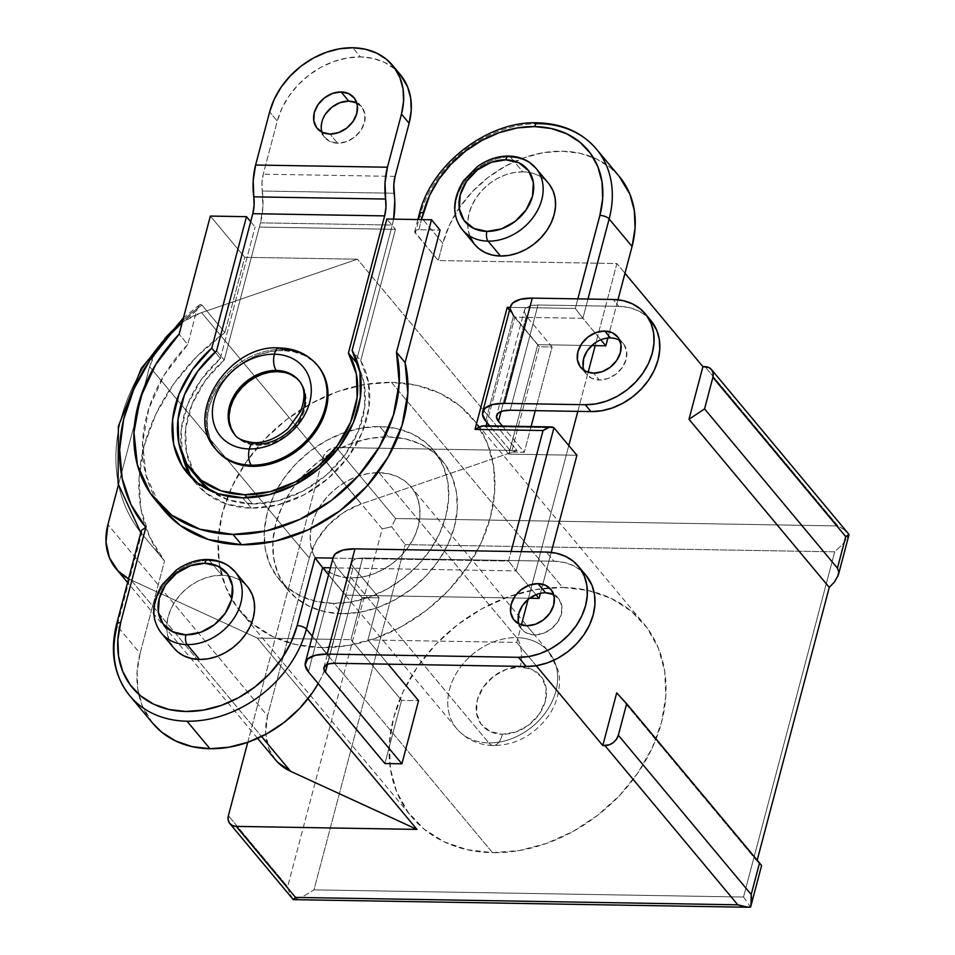 <?xml version="1.0" encoding="UTF-8"?>
<svg xmlns="http://www.w3.org/2000/svg" width="955" height="955" viewBox="0 0 955 955"><rect width="100%" height="100%" fill="white"/><g stroke="black" fill="none" stroke-linecap="round" stroke-linejoin="round"><path stroke-width="0.72" stroke-dasharray="4.78 3.58" d="M378.968 472.677A59.914 46.891 140.2 0 1 411.08 486.907A59.914 46.891 140.2 0 1 409.659 545.066A59.914 46.891 140.2 0 1 351.165 577.918L488.805 742.895A59.914 46.891 -39.8 0 0 547.299 710.043A59.914 46.891 -39.8 0 0 548.719 651.883A59.914 46.891 -39.8 0 0 516.607 637.642A59.914 46.891 140.2 0 1 552.42 657.207A59.914 46.891 140.2 0 1 544.983 713.361A59.914 46.891 140.2 0 1 488.805 742.895A21.571 9.944 91 0 0 493.58 745.521A21.571 9.944 91 0 0 502.414 734.264A38.343 30.011 -39.8 0 0 545.329 701.149A38.343 30.011 -39.8 0 0 520.212 666.9L532.556 669.682L541.664 677.167L546.153 688.221L545.329 701.149L539.336 713.994L529.082 724.797L516.106 731.912L502.414 734.264L490.07 731.482L480.962 723.997L476.473 712.943L477.285 700.015L483.29 687.17L493.544 676.367L506.508 669.24L520.212 666.9A21.571 9.944 91 0 0 516.607 637.642A21.571 9.944 -89 0 1 520.212 666.9A38.343 30.011 -39.8 0 0 477.285 700.015A38.343 30.011 -39.8 0 0 502.414 734.264A21.571 9.944 -89 0 1 493.58 745.521A21.571 9.944 -89 0 1 488.805 742.895A59.914 46.891 140.2 0 1 453.004 723.329A59.914 46.891 140.2 0 1 460.441 667.175A59.914 46.891 140.2 0 1 516.607 637.642L378.968 472.677L368.332 473.513L357.564 476.342L347.095 481.045L337.306 487.456L328.592 495.323L321.274 504.336L315.639 514.16L311.903 524.402L310.22 534.693L310.638 544.613L313.144 553.793L317.645 561.874L323.972 568.559L331.874 573.573L341.054 576.736L351.165 577.918L361.802 577.083L372.569 574.253L383.039 569.55L392.827 563.14L401.542 555.273L408.859 546.26L414.494 536.435L418.23 526.181L419.913 515.903L419.496 505.983L416.989 496.803L412.488 488.709L406.162 482.036L398.259 477.023L389.079 473.859L378.968 472.677L516.607 637.642A59.914 46.891 -39.8 0 0 458.114 670.494A59.914 46.891 -39.8 0 0 456.705 728.653A59.914 46.891 -39.8 0 0 488.805 742.895L351.165 577.918A59.914 46.891 140.2 0 1 319.054 563.677A59.914 46.891 140.2 0 1 310.996 528.473A59.914 46.891 140.2 0 1 377.882 472.665A59.914 46.891 140.2 0 1 378.968 472.677L377.882 472.665M379.827 426.575L388.422 436.889A100.669 78.776 -39.8 0 0 272.879 541.664A100.669 78.776 -39.8 0 0 287.777 589.784A100.669 78.776 -39.8 0 0 341.711 613.707L333.104 603.393A100.669 78.776 140.2 0 1 279.17 579.47A100.669 78.776 140.2 0 1 264.487 543.18A100.669 78.776 140.2 0 1 379.827 426.575L361.945 427.983L343.872 432.734L326.264 440.649L309.826 451.417L295.179 464.631L282.895 479.768L273.428 496.278L267.149 513.492L264.32 530.765L265.013 547.442L269.226 562.865L276.795 576.438L287.419 587.659L300.706 596.087L316.129 601.399L333.104 603.393L350.974 601.984L369.06 597.233L386.656 589.319L403.094 578.551L417.741 565.348L430.037 550.199L439.503 533.702L445.77 516.476L448.611 499.202L447.919 482.538L443.693 467.114L436.137 453.53L425.5 442.308L412.226 433.88L396.803 428.568L379.827 426.575A100.669 78.776 140.2 0 1 400.682 429.547A100.669 78.776 140.2 0 1 433.761 450.497A100.669 78.776 140.2 0 1 431.374 548.206A100.669 78.776 140.2 0 1 333.104 603.393L341.711 613.707L324.736 611.713L309.313 606.401L296.026 597.973L285.402 586.752L277.833 573.167L273.619 557.744L272.915 541.079L275.756 523.806L282.035 506.58L291.49 490.082L303.786 474.933L318.433 461.731L334.871 450.963L352.467 443.048L370.552 438.297L388.422 436.889L405.398 438.882L420.821 444.194L434.107 452.622L444.732 463.844L452.3 477.416L456.514 492.84L457.218 509.516L454.377 526.79L448.098 544.004L438.643 560.513L426.348 575.65L411.701 588.865L395.263 599.633L377.667 607.547L359.581 612.298L341.711 613.707A100.669 78.776 -39.8 0 0 439.98 558.52A100.669 78.776 -39.8 0 0 442.356 460.811A100.669 78.776 -39.8 0 0 397.686 437.533A100.669 78.776 -39.8 0 0 388.422 436.889L379.827 426.575M301.41 384.149A41.948 32.828 140.2 0 1 296.205 423.459A41.948 32.828 140.2 0 1 256.883 444.135L257.838 445.281L256.883 444.135A41.948 32.828 140.2 0 1 231.814 430.442M216.009 449.519A65.907 51.582 140.2 0 1 217.561 385.545A65.907 51.582 140.2 0 1 281.904 349.411A65.907 51.582 -39.8 0 0 220.116 381.893A65.907 51.582 -39.8 0 0 211.938 443.657M234.87 434.704A41.948 32.828 -39.8 0 0 235.36 435.313A41.948 32.828 -39.8 0 0 257.838 445.281A41.948 32.828 -39.8 0 0 298.784 422.277A41.948 32.828 -39.8 0 0 299.775 381.57A41.948 32.828 -39.8 0 0 299.261 380.973M216.845 450.533L210.446 439.789L207.689 429.69L207.235 418.779L209.097 407.463L213.204 396.194L219.399 385.39L227.445 375.47L237.031 366.815L247.799 359.772L259.318 354.592L271.16 351.476L282.859 350.557L281.904 349.411L282.859 350.557A65.907 51.582 -39.8 0 0 218.779 386.298A65.907 51.582 -39.8 0 0 216.487 450.092M325.691 113.788L321.942 121.81L321.429 129.892L324.234 136.804L329.929 141.483L337.64 143.214L330 134.058L337.64 143.214A23.971 18.754 -39.8 0 0 361.038 130.083A23.971 18.754 -39.8 0 0 361.611 106.817A23.971 18.754 -39.8 0 0 356.836 103.033M400.252 74.574A74.299 58.148 -39.8 0 0 360.441 56.918L352.801 47.75L360.441 56.918L372.975 58.386L384.364 62.302L394.164 68.521L400.121 74.395M593.795 343.824L601.901 339.383L610.46 337.915L618.172 339.658L623.866 344.337L626.671 351.237L626.17 359.319L622.421 367.353L615.999 374.097L607.905 378.55L599.334 380.018L593.604 373.142L599.334 380.018A23.971 18.754 -39.8 0 0 622.732 366.875A23.971 18.754 -39.8 0 0 623.305 343.609A23.971 18.754 -39.8 0 0 619.902 340.613M553.351 594.535L559.045 599.215L561.85 606.127L561.337 614.208L557.589 622.23L551.178 628.987L543.073 633.428L534.514 634.896L526.862 625.728L534.514 634.896A23.971 18.754 -39.8 0 0 557.911 621.753A23.971 18.754 -39.8 0 0 558.484 598.499A23.971 18.754 -39.8 0 0 553.697 594.714M358.961 367.639L363.998 383.122L364.75 406.806L358.256 431.362L345.03 454.807L326.156 475.232L303.153 491.001L277.893 500.826L252.418 503.906L247.297 497.77L252.418 503.906A98.269 76.901 -39.8 0 0 342.714 457.863A98.269 76.901 -39.8 0 0 358.961 367.651M190.737 476.187L205.958 493.15L226.693 504.085L251.296 508.12L242.701 497.806L251.296 508.12L277.821 504.932L304.132 494.786L328.126 478.491L347.918 457.338L361.897 433.009L368.976 407.451L368.57 382.704L360.715 360.751L395.442 229.331L391.192 229.26L356.621 360.083L391.192 229.26L395.442 229.331L386.835 219.017L395.442 229.331L360.715 360.751L352.12 350.437L360.715 360.751A103.056 80.662 -39.8 0 1 347.918 457.338A103.056 80.662 -39.8 0 1 251.296 508.12A103.056 80.662 -39.8 0 1 196.085 483.636A103.056 80.662 -39.8 0 1 192.05 478.24M220.378 358.4A103.056 80.662 -39.8 0 0 182.369 455.081L181.199 429.989L187.622 404.419L201.039 379.911L220.378 358.4L255.104 226.992L220.378 358.4L215.138 352.12L220.378 358.4M161.455 633.201A47.941 37.52 140.2 0 1 162.589 586.668A47.941 37.52 140.2 0 1 209.384 560.382A47.941 37.52 -39.8 0 0 164.451 584.006A47.941 37.52 -39.8 0 0 158.494 628.939M462.399 229.761A47.941 37.52 140.2 0 1 463.545 183.229A47.941 37.52 140.2 0 1 510.34 156.942A47.941 37.52 -39.8 0 0 465.395 180.567A47.941 37.52 -39.8 0 0 459.451 225.499M596.541 149.207A106.662 83.467 -39.8 0 0 539.253 123.708A7.186 3.319 91 0 0 537.665 122.837M470.099 236.733L468.093 229.391L467.759 221.453L469.108 213.228L472.092 205.027L476.605 197.172L482.454 189.961L489.426 183.67L497.257 178.537L505.637 174.777L514.256 172.509L522.755 171.84L510.34 156.942L522.755 171.84A47.941 37.52 -39.8 0 0 475.96 198.127A47.941 37.52 -39.8 0 0 474.826 244.647M173.798 647.991L169.142 640.172L167.137 632.831L166.803 624.892L168.164 616.667L171.148 608.466L175.648 600.611L181.51 593.401L188.481 587.11L196.312 581.977L204.692 578.217L213.299 575.949L221.811 575.28L209.384 560.382L221.811 575.28A47.941 37.52 -39.8 0 0 175.016 601.566A47.941 37.52 -39.8 0 0 173.882 648.087M585.964 575.328L581.165 570.589L573.263 565.575L564.083 562.411L553.984 561.23L546.332 552.062L553.984 561.23L362.602 558.03L356.681 558.615L352.813 560.513L351.607 563.426L353.243 566.912L379.051 597.842L362.041 597.555L350.915 639.659L401.577 700.373L384.889 763.523L401.577 700.373L418.588 700.66L401.577 700.373L350.915 639.659L333.904 639.373L345.579 595.168L529.595 598.248L528.449 598.224L566.267 455.081L576.904 455.26L566.267 455.081L568.786 445.543L566.267 455.081L508.86 454.126L537.772 344.671L591.73 345.567L537.772 344.671L508.86 454.126L566.267 455.081L528.151 599.37L528.449 598.224L345.579 595.168L329.344 656.634L322.695 674.875L318.182 683.577A106.662 83.467 -39.8 0 0 329.344 656.634L312.333 636.257L329.344 656.634L333.904 639.373L350.915 639.659L362.041 597.555L336.232 566.625L332.961 559.654L333.104 557.648M391.502 382.37A150.997 118.169 140.2 0 1 407.904 383.683A150.997 118.169 140.2 0 1 472.403 418.254A150.997 118.169 140.2 0 1 468.833 564.811A150.997 118.169 140.2 0 1 321.429 647.597L492.529 852.672A150.997 118.169 -39.8 0 0 639.934 769.885A150.997 118.169 -39.8 0 0 643.503 623.317A150.997 118.169 -39.8 0 0 562.602 587.444L391.502 382.37L416.965 385.354L440.1 393.329L460.024 405.971L475.96 422.802L487.313 443.168L493.639 466.303L494.69 491.312L490.428 517.228L481.022 543.049L466.816 567.807L448.384 590.524L426.419 610.341L401.757 626.492L375.363 638.358L348.241 645.485L321.429 647.597L295.966 644.613L272.832 636.639L252.908 623.997L236.959 607.177L225.607 586.8L219.292 563.665L218.241 538.656L222.503 512.74L231.91 486.919L246.104 462.172L264.547 439.443L286.512 419.627L311.175 403.476L337.569 391.61L364.691 384.483L391.502 382.37L562.602 587.444L588.065 590.429L611.2 598.391L631.124 611.033L647.06 627.865L658.413 648.242L664.74 671.377L665.79 696.386L661.529 722.29L652.11 748.123L637.916 772.87L619.485 795.587L597.508 815.415L572.857 831.566L546.451 843.432L519.329 850.559L492.529 852.672L467.067 849.675L443.92 841.713L424.008 829.071L408.06 812.239L396.707 791.862L390.392 768.739L389.342 743.73L393.603 717.814L403.01 691.981L417.204 667.235L435.635 644.518L457.612 624.701L482.263 608.55L508.669 596.684L535.791 589.557L562.602 587.444A150.997 118.169 -39.8 0 0 415.198 670.231A150.997 118.169 -39.8 0 0 411.617 816.788A150.997 118.169 -39.8 0 0 492.529 852.672L321.429 647.597A150.997 118.169 140.2 0 1 251.643 622.947A150.997 118.169 140.2 0 1 240.517 611.725A150.997 118.169 140.2 0 1 218.074 542.07A150.997 118.169 140.2 0 1 243.835 465.551A150.997 118.169 140.2 0 1 328.007 395.322A150.997 118.169 140.2 0 1 391.502 382.37M318.182 366.219A65.907 51.582 -39.8 0 0 282.859 350.557L293.973 351.858L304.072 355.332L312.774 360.859L319.734 368.2M393.591 219.137L391.192 229.26L392.302 225.058L260.464 222.849L262.876 207.247L261.98 182.453L263.246 174.192L277.284 121.07L269.644 111.902L277.284 121.07L281.916 108.357L288.899 96.18L297.972 84.995L308.787 75.254L320.916 67.304L333.904 61.466L347.25 57.957L360.441 56.918A74.299 58.148 -39.8 0 0 277.284 121.07L263.246 174.192A21.571 9.944 91 0 0 262.291 191.036L394.129 193.244L262.291 191.036A40.743 18.79 91 0 1 260.464 222.849L259.354 227.063L391.192 229.26L259.354 227.063L260.464 222.849L392.302 225.058A40.743 18.79 -89 0 0 393.591 219.137M650.797 320.438L645.998 315.699L638.095 310.685L628.903 307.522L618.804 306.34L613.074 299.464L618.804 306.34L537.999 304.991L530.586 305.731L525.763 308.095L524.259 311.736L526.301 316.093L552.109 347.023L539.348 346.808L513.539 315.878L485.725 421.119L513.539 315.878L539.348 346.808L552.109 347.023L535.289 410.662L552.109 347.023L526.301 316.093L501.089 411.498L526.301 316.093A23.971 10.028 -165.2 0 1 524.39 310.327L496.576 415.568M510.28 308.907L510.412 306.913M502.426 426.061L524.295 452.276L511.534 452.061L489.664 425.846L511.534 452.061L539.348 346.808L511.534 452.061L524.295 452.276L502.426 426.061M252.418 503.906L228.782 500.002L211.067 491.049A98.269 76.901 -39.8 0 0 252.418 503.906M199.285 479.983L194.402 473.035L186.44 452.157L185.676 428.473L192.158 403.917L205.361 380.46L224.222 360.023L259.354 227.063L224.222 360.023A98.269 76.901 -39.8 0 0 199.762 480.556M333.176 557.398A38.343 16.032 -165.2 0 0 336.232 566.625L362.041 597.555L379.051 597.842L367.926 639.934L516.774 642.428L521.406 624.88L516.774 642.428L367.926 639.934L388.136 664.167L367.926 639.934L379.051 597.842L353.243 566.912L327.505 664.286L353.243 566.912A19.172 8.022 -165.2 0 1 351.715 562.292L323.9 667.545M333.904 639.373L257.349 638.083L307.964 698.762L257.349 638.083L246.438 633.07L257.349 638.083L333.904 639.373M536.221 665.731L516.774 642.428L536.221 665.731M577.823 411.366L588.149 372.283L577.823 411.366M531.099 426.539L524.295 452.276L531.099 426.539M619.138 176.305L610.591 167.865L596.517 158.936L580.174 153.313L562.197 151.2L543.264 152.693L524.104 157.73L505.458 166.11L488.041 177.523L472.522 191.513L459.498 207.569L449.471 225.046L442.822 243.286L419.878 215.794L415.318 233.056A7.186 3.008 14.8 0 1 414.745 231.325A7.186 3.008 14.8 0 1 418.827 229.725L421.501 219.602L418.827 229.725L440.1 230.083L418.827 229.725L416.607 229.94L414.709 231.743L438.261 260.548L616.882 263.532L624.988 273.261L616.882 263.532L595.192 345.626L616.882 263.532L438.261 260.548L415.318 233.056L419.878 215.794A106.662 83.467 140.2 0 1 536.089 123.708M163.556 509.743L158.876 503.488L146.008 475.28L142.558 442.857L148.777 408.597L164.212 374.993L187.741 344.504L196.766 310.351L182.19 322.623A169.656 132.781 140.2 0 1 196.766 310.351L187.741 344.504L179.134 334.19L187.741 344.504A144.766 113.299 -39.8 0 0 164.057 510.352M332.985 558.114L508.561 561.051L511.092 551.477L508.561 561.051L332.985 558.114M510.292 307.367L575.304 308.453L577.835 298.879L575.304 308.453L510.292 307.367M247.488 586.668A47.941 37.52 -39.8 0 0 221.811 575.28L229.892 576.223L237.234 578.754L243.561 582.765L248.622 588.113M548.445 183.229A47.941 37.52 -39.8 0 0 522.755 171.84L530.849 172.783L538.19 175.314L544.517 179.325L549.579 184.673M474.754 244.552L473.704 243.203M152.633 723.162L142.283 705.769L137.818 689.426L137.078 671.771L140.087 653.471L156.417 591.67L130.931 579.96L261.539 736.496L130.931 579.96A67.113 52.525 140.2 0 1 128.591 578.79L156.417 591.67L164.523 560.979L149.469 536.615L140.851 508.49L139.048 477.822L144.121 445.913L155.88 414.112L173.798 383.779L197.136 356.191L224.879 332.543L232.996 301.84L201.577 312.607L183.993 321.178L168.629 333.832L156.835 349.47L149.637 366.72L118.384 485.045L149.637 366.72A67.113 52.525 140.2 0 1 201.577 312.607L361.205 503.93A67.113 52.525 -39.8 0 0 309.265 558.042L149.637 366.72L309.265 558.042L316.463 540.793L328.257 525.155L343.621 512.501L361.205 503.93L517.085 450.521L357.457 259.199L244.755 257.313L210.351 216.069L244.755 257.313L232.996 301.84L201.577 312.607L361.205 503.93L517.085 450.521L357.457 259.199L232.996 301.84L357.457 259.199L244.755 257.313L224.879 332.543L201.947 305.039L200.431 304.406L198.938 305.481L196.766 310.351L198.938 305.481L200.431 304.406L201.947 305.039L224.879 332.543A176.854 138.403 -39.8 0 0 145.781 527.375A176.854 138.403 -39.8 0 0 164.523 560.979L141.591 533.487A176.854 138.403 140.2 0 1 201.947 305.039A176.854 138.403 -39.8 0 0 141.591 533.487L164.523 560.979L156.417 591.67L246.438 633.07L156.417 591.67L140.087 653.471L117.155 625.967L141.591 533.487L117.155 625.967L140.087 653.471A106.662 83.467 -39.8 0 0 152.824 723.377M843.898 529.452L837.893 525.93L705.029 366.684L837.893 525.93L395.609 518.529L336.339 447.501L517.085 450.521L336.339 447.501L395.609 518.529L391.681 526.778L382.191 528.879L322.933 457.851A11.985 9.383 140.2 0 1 336.339 447.501L332.065 448.229L328.007 450.462L324.796 453.828L322.933 457.851L382.191 528.879L287.646 886.717L228.388 815.689L287.646 886.717L289.628 893.343L293.209 899.503L303.236 896.435L313.968 889.857L743.503 897.032L834.718 551.823L843.731 543.18L849.007 534.418L843.898 529.452L849.007 534.418L848.279 535.421L848.792 534.991L843.731 543.18L834.718 551.823L405.183 544.637L313.968 889.857L743.503 897.032L834.718 551.823L405.183 544.637L313.968 889.857L303.236 896.435L293.209 899.503L289.628 893.343L287.646 886.717L382.191 528.879L391.681 526.778L405.183 544.637L391.681 526.778L395.609 518.529L837.893 525.93L843.898 529.452M250.699 221.715L255.104 226.992L250.699 221.715M756.969 861.028L616.703 692.912L756.969 861.028L759.929 864.132L756.969 861.028L757.196 860.18L756.969 861.028M761.278 865.158L759.929 864.132L761.422 865.564M834.467 582.013L837.762 576.641M746.261 900.828L743.503 897.032L746.261 900.828M750.535 907.143L748.422 903.884L750.535 907.143M247.775 742.298L322.933 457.851L247.775 742.298M294.009 899.312L293.209 899.503L294.009 899.312M275.303 759.595L269.071 749.15L265.609 733.249L267.555 715.916L107.927 524.593L267.555 715.916L309.265 558.042L267.555 715.916A67.113 52.525 -39.8 0 0 275.565 759.905M540.423 593.318L551.238 552.372L540.423 593.318M607.881 338.022L617.981 299.786L607.881 338.022M419.305 214.063A7.186 3.008 -165.2 0 0 419.878 215.794L442.822 243.286L438.261 260.548L442.822 243.286A106.662 83.467 -39.8 0 1 521.74 158.59A106.662 83.467 -39.8 0 1 619.341 176.544M345.579 595.168L328.58 574.791L345.579 595.168M330.43 567.795L516.142 570.911L535.982 594.679L516.142 570.911L521.227 551.644L516.142 570.911L508.561 561.051L516.142 570.911L330.43 567.795M508.86 454.126L485.916 426.634L553.96 427.768L485.916 426.634L508.86 454.126M537.772 344.671L514.841 317.179L486.978 422.623L514.841 317.179L582.884 318.313L600.802 339.801L582.884 318.313L587.97 299.046L582.884 318.313L575.304 308.453L582.884 318.313L514.841 317.179L509.278 310.041L537.772 344.671M485.916 426.634L486.143 425.787L485.916 426.634L484.209 425.787M198.938 305.481L200.431 304.406M141.03 531.899L141.71 530.18L141.591 533.487M117.155 625.967A106.662 83.467 -39.8 0 0 137.532 703.632M549.579 427.16L546.344 428.425M475.005 429.404L478.3 427.291M539.253 123.708A106.662 83.467 -39.8 0 0 419.878 215.794M538.978 172.592A47.941 37.52 -39.8 0 0 510.34 156.942M238.022 576.032A47.941 37.52 -39.8 0 0 209.384 560.382M647.836 317.323A59.914 46.891 -39.8 0 0 618.804 306.34L537.999 304.991L510.197 410.232L537.999 304.991A23.971 10.028 -165.2 0 0 524.39 310.327M584.162 370.445A23.971 18.754 -39.8 0 0 586.501 374.324A23.971 18.754 -39.8 0 0 599.334 380.018L591.623 378.276L585.928 373.596L583.123 366.696M510.483 306.651A38.343 16.032 -165.2 0 0 513.539 315.878M336.232 566.625L308.417 671.866L336.232 566.625M581.893 571.197A59.914 46.891 -39.8 0 0 553.984 561.23L362.602 558.03L334.799 663.271L362.602 558.03A19.172 8.022 -165.2 0 0 351.715 562.292M518.804 623.818A23.971 18.754 -39.8 0 0 521.669 629.202A23.971 18.754 -39.8 0 0 534.514 634.896L526.802 633.165L521.108 628.486L518.302 621.574M537.08 594.261L545.639 592.804M216.57 350.855L224.222 360.023L216.57 350.855M395.084 176.4L263.246 174.192L395.084 176.4M321.931 132.148A23.971 18.754 -39.8 0 0 324.807 137.52A23.971 18.754 -39.8 0 0 337.64 143.214L346.199 141.746L354.305 137.305L360.727 130.549L364.476 122.527L364.977 114.445L362.172 107.533L356.478 102.853M254.233 442.678A11.985 5.527 91 0 1 256.883 444.135A41.948 32.828 140.2 0 1 234.405 434.167M229.176 415.019L229.463 421.967M234.381 434.048L238.798 438.727L244.337 442.237L250.759 444.445L257.838 445.281L265.287 444.696L272.82 442.714L280.149 439.419L287.001 434.931L293.101 429.428L298.223 423.113L302.174 416.237L304.776 409.062L305.97 401.864L305.672 394.916L303.917 388.494L300.765 382.836L296.337 378.156M290.798 374.647L284.375 372.438M321.298 370.922A65.907 51.582 -39.8 0 0 281.904 349.411M319.054 563.677L456.705 728.653C466.267 739.528 478.515 745.151 493.449 745.521C515.664 745.198 534.06 735.266 548.648 715.701C560.585 698.535 560.955 678.146 557.827 669.622L548.719 651.883L411.08 486.907M279.17 579.47L287.777 589.784M361.611 106.817L353.959 97.649M623.305 343.609L617.575 336.733M558.484 598.499L550.832 589.331M187.478 473.322L196.085 483.636M472.403 418.254L643.503 623.317M257.587 738.358L127.588 582.55M240.517 611.725L411.617 816.788M199.667 304.776L183.467 317.824M417.86 219.543L414.745 231.325M156.023 500.718L155.462 500.038M521.669 629.202L514.029 620.034M586.501 374.324L580.759 367.448M324.807 137.52L317.156 128.352M433.761 450.497L442.356 460.811"/><path stroke-width="1.43" d="M231.814 430.442A41.948 32.828 140.2 0 1 237.031 391.132A41.948 32.828 140.2 0 1 276.341 370.456A11.985 5.527 -89 0 1 274.348 354.21A53.922 42.199 -39.8 0 0 213.992 400.766A53.922 42.199 -39.8 0 0 249.327 448.934A11.985 5.527 -89 0 1 254.233 442.678A11.985 5.527 -89 0 1 256.883 444.135A41.948 32.828 140.2 0 0 297.829 421.131A41.948 32.828 140.2 0 0 298.82 380.424L299.775 381.57M211.938 443.657A65.907 51.582 -39.8 0 0 251.32 465.181A11.985 5.527 -89 0 1 249.327 448.934A53.922 42.199 140.2 0 1 213.992 400.766A53.922 42.199 140.2 0 1 274.348 354.21A11.985 5.527 -89 0 1 279.254 347.954A11.985 5.527 -89 0 1 281.904 349.411A65.907 51.582 140.2 0 1 317.227 365.073A65.907 51.582 140.2 0 1 315.663 429.046A65.907 51.582 140.2 0 1 251.32 465.181A65.907 51.582 140.2 0 1 216.009 449.519C182.775 415.162 229.296 343.657 279.326 347.954C294.988 348.36 307.617 354.066 317.227 365.073L318.182 366.219A65.907 51.582 -39.8 0 1 316.618 430.192A65.907 51.582 -39.8 0 1 252.275 466.327L251.32 465.181L252.275 466.327L241.161 465.025L231.062 461.552L222.36 456.024L216.845 450.533M279.254 347.954A11.985 5.527 91 0 0 274.348 354.21A11.985 5.527 91 0 0 276.341 370.456A41.948 32.828 140.2 0 1 298.82 380.424C304.979 387.193 305.636 397.411 300.765 411.068L288.004 428.723C276.735 438.273 265.502 442.929 254.305 442.678C243.561 441.437 236.924 438.608 234.405 434.167A41.948 32.828 140.2 0 1 235.396 393.448A41.948 32.828 140.2 0 1 276.341 370.456L277.308 371.602L276.341 370.456A41.948 32.828 140.2 0 1 301.41 384.149M299.261 380.973A41.948 32.828 -39.8 0 0 277.308 371.602A41.948 32.828 -39.8 0 0 236.625 394.188A41.948 32.828 -39.8 0 0 234.87 434.704M216.487 450.092A65.907 51.582 -39.8 0 0 216.964 450.665A65.907 51.582 -39.8 0 0 252.275 466.327L263.974 465.407L275.816 462.292L287.336 457.111L298.103 450.068L307.689 441.413L315.747 431.493L321.942 420.689L326.049 409.42L327.911 398.104L327.446 387.193L324.688 377.094L319.734 368.2M356.836 103.033A23.971 18.754 -39.8 0 0 348.766 101.123L341.126 91.955A23.971 18.754 140.2 0 1 353.959 97.649A23.971 18.754 140.2 0 1 353.398 120.915A23.971 18.754 140.2 0 1 330 134.058L322.289 132.315L316.594 127.636L313.789 120.736L314.291 112.642L318.039 104.62L324.461 97.864L332.555 93.423L341.126 91.955L348.838 93.697L354.532 98.365L357.337 105.277L356.824 113.359L353.075 121.392L346.665 128.137L338.559 132.59L330 134.058A23.971 18.754 140.2 0 1 317.156 128.352A23.971 18.754 140.2 0 1 317.729 105.098A23.971 18.754 140.2 0 1 341.126 91.955L348.766 101.123L340.207 102.591L332.101 107.032L325.691 113.788M358.961 367.651A98.269 76.901 -39.8 0 0 356.06 362.232L348.408 353.064L384.65 215.89L385.927 207.629L385.032 182.823L387.444 167.232L401.482 114.111L409.122 123.267A74.299 58.148 -39.8 0 0 400.252 74.574L392.612 65.406A74.299 58.148 140.2 0 1 401.482 114.111L409.122 123.267L395.084 176.4L393.818 184.649L394.797 201.254L393.591 219.137A40.743 18.79 -89 0 0 394.129 193.244A21.571 9.944 -89 0 1 395.084 176.4L409.122 123.267L411.223 110.517L410.71 98.21L407.594 86.833L400.121 74.395M358.961 367.639L356.06 362.232L356.621 360.083L356.06 362.232L348.408 353.064A98.269 76.901 140.2 0 1 337.39 445.639A98.269 76.901 140.2 0 1 244.767 494.738L270.253 491.658L295.513 481.833L318.516 466.076L337.39 445.639L350.604 422.194L357.11 397.638L356.358 373.954L348.408 353.064L384.65 215.89L252.812 213.681A21.571 9.944 91 0 0 253.779 196.837A40.743 18.79 91 0 1 255.606 165.024L253.194 180.626L253.779 196.837L385.617 199.046A40.743 18.79 -89 0 1 387.444 167.232L255.606 165.024L269.644 111.902A74.299 58.148 140.2 0 1 352.801 47.75L339.61 48.789L326.264 52.298L313.276 58.136L301.135 66.086L290.332 75.839L281.259 87.012L274.276 99.189L269.644 111.902L255.606 165.024L387.444 167.232L401.482 114.111L403.571 101.349L403.058 89.054L399.942 77.665L394.367 67.638L386.512 59.365L376.712 53.134L365.323 49.218L352.801 47.75A74.299 58.148 140.2 0 1 392.612 65.406M619.902 340.613A23.971 18.754 -39.8 0 0 610.46 337.915L604.73 331.039A23.971 18.754 140.2 0 1 617.575 336.733A23.971 18.754 140.2 0 1 617.002 359.999A23.971 18.754 140.2 0 1 593.604 373.142L602.163 371.674L610.269 367.221L616.679 360.477L620.428 352.443L620.941 344.361L618.136 337.461L612.442 332.782L604.73 331.039L596.171 332.507L588.065 336.96L581.655 343.705L577.906 351.738L577.393 359.82L580.198 366.72L585.893 371.4L593.604 373.142A23.971 18.754 140.2 0 1 580.759 367.448A23.971 18.754 140.2 0 1 581.332 344.182A23.971 18.754 140.2 0 1 604.73 331.039L610.46 337.915A23.971 18.754 -39.8 0 0 588.734 348.766A23.971 18.754 -39.8 0 0 584.162 370.445M553.697 594.714A23.971 18.754 -39.8 0 0 545.639 592.804L537.987 583.636A23.971 18.754 140.2 0 1 550.832 589.331A23.971 18.754 140.2 0 1 550.259 612.597A23.971 18.754 140.2 0 1 526.862 625.728L535.433 624.272L543.526 619.819L549.949 613.062L553.697 605.04L554.198 596.959L551.393 590.047L545.699 585.367L537.987 583.636L529.428 585.105L521.323 589.545L514.912 596.302L511.164 604.324L510.65 612.406L513.456 619.317L519.15 623.997L526.862 625.728A23.971 18.754 140.2 0 1 514.029 620.034A23.971 18.754 140.2 0 1 514.59 596.78A23.971 18.754 140.2 0 1 537.987 583.636L545.639 592.804L553.351 594.535M244.767 494.738L247.297 497.77L244.767 494.738A98.269 76.901 140.2 0 1 192.11 471.4A98.269 76.901 140.2 0 1 216.57 350.855L197.709 371.304L184.506 394.749L178.024 419.305L178.8 442.989L186.762 463.867L201.266 480.258L221.13 490.834L244.767 494.738M155.462 500.038L164.057 510.352A144.766 113.299 -39.8 0 0 241.627 544.744L233.02 534.43A144.766 113.299 140.2 0 1 155.462 500.038A144.766 113.299 140.2 0 1 179.134 334.19L210.351 216.069L179.134 334.19L155.617 364.691L140.182 398.283L133.963 432.543L137.413 464.966L150.281 493.174L171.625 515.127L199.893 529.225L233.02 534.43L266.433 530.885L299.846 519.377L331.122 500.647L358.244 475.912L379.469 446.761L393.436 415.067L399.226 382.883L396.492 352.264L431.493 219.769L386.835 219.017L431.493 219.769L440.1 230.083L405.087 362.566L396.492 352.264A144.766 113.299 140.2 0 1 233.02 534.43L241.627 544.744A144.766 113.299 -39.8 0 0 405.087 362.566L407.833 393.185L402.043 425.381L388.076 457.075L366.851 486.226L339.729 510.961L308.453 529.679L275.028 541.187L241.627 544.744L208.488 539.539L180.22 525.441L163.556 509.743M242.701 497.806A103.056 80.662 140.2 0 1 187.478 473.322A103.056 80.662 140.2 0 1 211.771 348.098L215.138 352.12L211.771 348.098L246.497 216.678L250.699 221.715L246.497 216.678L210.351 216.069L246.497 216.678L211.771 348.098L192.444 369.597L179.027 394.117L172.592 419.675L173.655 444.254L182.13 465.885L197.351 482.836L218.086 493.771L242.701 497.806L269.215 494.63L295.525 484.483L319.531 468.177L339.312 447.024L353.29 422.695L360.369 397.149L359.963 372.402L352.12 350.437A103.056 80.662 140.2 0 1 339.312 447.024A103.056 80.662 140.2 0 1 242.701 497.806M182.369 455.081A103.056 80.662 -39.8 0 0 192.05 478.24M158.494 628.939A47.941 37.52 -39.8 0 0 187.132 644.589A7.186 3.319 -89 0 1 185.939 634.836A40.743 31.885 140.2 0 1 159.246 598.439A40.743 31.885 140.2 0 1 204.847 563.271A7.186 3.319 -89 0 1 207.796 559.511A7.186 3.319 -89 0 1 209.384 560.382A47.941 37.52 140.2 0 1 235.073 571.782A47.941 37.52 140.2 0 1 233.939 618.303A47.941 37.52 140.2 0 1 187.132 644.589A47.941 37.52 140.2 0 1 161.455 633.201C150.866 619.306 151.188 603.023 162.446 584.329L176.281 570.099C186.643 562.865 197.16 559.332 207.832 559.511C215.603 559.654 222.515 561.767 228.567 565.849L235.073 571.782L247.488 586.668A47.941 37.52 -39.8 0 1 246.354 633.201A47.941 37.52 -39.8 0 1 199.559 659.475L187.132 644.589L199.559 659.475L191.478 658.532L184.136 656.001L177.809 651.99L173.798 647.991M459.451 225.499A47.941 37.52 -39.8 0 0 488.089 241.149A7.186 3.319 -89 0 1 486.895 231.397A40.743 31.885 140.2 0 1 460.191 195.011A40.743 31.885 140.2 0 1 505.804 159.831A7.186 3.319 -89 0 1 508.74 156.071A7.186 3.319 -89 0 1 510.34 156.942A47.941 37.52 140.2 0 1 536.018 168.343A47.941 37.52 140.2 0 1 534.884 214.863A47.941 37.52 140.2 0 1 488.089 241.149A47.941 37.52 140.2 0 1 462.399 229.761C451.811 215.866 452.145 199.583 463.39 180.889L477.237 166.659C487.587 159.425 498.104 155.892 508.788 156.071C516.56 156.214 523.471 158.327 529.524 162.41L536.018 168.343L548.445 183.229A47.941 37.52 -39.8 0 1 547.311 229.761A47.941 37.52 -39.8 0 1 500.516 256.036L488.089 241.149L500.516 256.036L492.434 255.092L485.092 252.562L478.765 248.551L474.754 244.552M536.089 123.708A106.662 83.467 140.2 0 1 539.253 123.708A106.662 83.467 140.2 0 1 596.398 149.052A106.662 83.467 140.2 0 1 609.135 218.958L587.97 299.046L609.135 218.958A7.186 3.008 -165.2 0 0 599.883 215.412L577.835 298.879L599.883 215.412L602.689 198.342L601.996 181.868L597.83 166.636L590.357 153.218L579.852 142.128L566.733 133.796L551.489 128.555L534.716 126.585A7.186 3.319 -89 0 1 537.665 122.837A7.186 3.319 91 0 0 534.716 126.585A99.463 77.844 140.2 0 1 599.883 215.412A7.186 3.008 14.8 0 1 609.135 218.958A106.662 83.467 -39.8 0 0 596.541 149.207M462.399 229.761L474.826 244.647A47.941 37.52 -39.8 0 0 500.516 256.036L509.027 255.367L517.634 253.111L526.014 249.339L533.845 244.205L540.817 237.914L546.678 230.704L551.178 222.849L554.163 214.648L555.524 206.423L555.189 198.485L553.184 191.143L549.579 184.673M161.455 633.201L173.882 648.087A47.941 37.52 -39.8 0 0 199.559 659.475L208.071 658.807L216.69 656.551L225.07 652.778L232.889 647.645L239.872 641.354L245.722 634.144L250.234 626.289L253.218 618.088L254.567 609.863L254.233 601.925L252.227 594.583L248.622 588.113M137.532 703.632A106.662 83.467 -39.8 0 0 187.025 721.216A106.662 83.467 -39.8 0 0 306.4 629.13L322.635 567.664L328.58 574.791L322.635 567.664L306.4 629.13L312.333 636.257L306.4 629.13A106.662 83.467 140.2 0 1 187.025 721.216L209.969 748.72A106.662 83.467 -39.8 0 0 318.182 683.577L312.667 692.351L299.643 708.407L284.124 722.398L266.708 733.81L248.061 742.19L228.902 747.228L209.969 748.72L187.025 721.216A106.662 83.467 140.2 0 1 129.88 695.885A106.662 83.467 140.2 0 1 117.155 625.967A7.186 3.008 14.8 0 1 116.582 624.236A7.186 3.008 14.8 0 1 120.664 622.636L117.859 639.707L118.551 656.18L122.706 671.425L130.19 684.842L140.695 695.932L153.815 704.253L169.059 709.505L185.831 711.475L203.487 710.078L221.357 705.387L238.738 697.568L254.985 686.932L269.453 673.872L281.606 658.902L290.953 642.608L297.148 625.585L315.066 557.816L332.985 558.114L315.066 557.816L297.148 625.585A99.463 77.844 140.2 0 1 185.831 711.475A99.463 77.844 140.2 0 1 120.664 622.636L145.84 527.351L120.664 622.636A7.186 3.008 -165.2 0 0 116.582 624.2L141.113 531.374M252.812 213.681L216.57 350.855L252.812 213.681L254.09 205.432L253.779 196.837L385.617 199.046A21.571 9.944 -89 0 1 384.65 215.89L252.812 213.681M510.412 306.913L512.692 303.081L520.415 299.297L532.269 298.115L613.074 299.464L623.173 300.658L632.353 303.809L640.256 308.835L646.583 315.508L651.095 323.59L653.602 332.77L654.02 342.702L652.325 352.98L648.588 363.234L642.954 373.047L635.648 382.072L626.922 389.927L617.145 396.337L606.664 401.052L595.896 403.881L585.26 404.717L591.002 411.593L510.197 410.232L502.784 410.972L497.961 413.336L496.445 416.977L498.486 421.334L502.426 426.061L498.486 421.334L501.089 411.498L498.486 421.334A23.971 10.028 14.8 0 1 496.576 415.568A23.971 10.028 14.8 0 1 510.197 410.232L591.002 411.593L601.638 410.745L612.394 407.928L622.875 403.213L632.664 396.803L641.378 388.936L648.696 379.923L654.33 370.098L658.067 359.856L659.75 349.566L659.332 339.646L656.825 330.466L650.797 320.438M513.539 315.878L510.28 308.907M482.681 411.903L510.483 306.651A38.343 16.032 -165.2 0 1 532.269 298.115L504.455 403.368A38.343 16.032 14.8 0 0 482.681 411.903A38.343 16.032 14.8 0 0 485.725 421.119L489.664 425.846L485.725 421.119L482.466 414.16L484.877 408.334L492.601 404.538L504.455 403.368L585.26 404.717L504.455 403.368L532.269 298.115L613.074 299.464A59.914 46.891 140.2 0 1 645.174 313.706A59.914 46.891 140.2 0 1 643.754 371.865A59.914 46.891 140.2 0 1 585.26 404.717L591.002 411.593A59.914 46.891 -39.8 0 0 649.496 378.741A59.914 46.891 -39.8 0 0 650.904 320.582A59.914 46.891 -39.8 0 0 647.836 317.323M333.104 557.648L335.372 553.828L343.096 550.044L354.962 548.862L546.332 552.062L556.431 553.243L565.623 556.407L573.525 561.421L579.852 568.106L584.353 576.187L586.859 585.367L587.277 595.287L585.594 605.577L581.858 615.82L576.223 625.644L568.905 634.657L560.191 642.524L550.402 648.934L539.921 653.638L529.165 656.467L518.529 657.303L526.169 666.471L334.799 663.271L328.866 663.856L325.01 665.754L323.805 668.667L325.428 672.153L401.9 763.809L384.889 763.523L308.417 671.866L305.158 664.895L307.57 659.069L315.293 655.285L327.147 654.103L518.529 657.303L327.147 654.103L354.962 548.862L546.332 552.062A59.914 46.891 140.2 0 1 578.432 566.303A59.914 46.891 140.2 0 1 577.023 624.463A59.914 46.891 140.2 0 1 518.529 657.303L526.169 666.471L536.806 665.635L547.573 662.806L558.054 658.102L567.831 651.692L576.557 643.825L583.863 634.812L589.498 624.988L593.234 614.734L594.929 604.455L594.511 594.535L592.005 585.355L585.964 575.328M192.11 471.4L199.762 480.556A98.269 76.901 -39.8 0 0 211.067 491.049L199.285 479.983M182.262 454.568L190.737 476.187M521.406 624.88L528.151 599.37L521.406 624.88M257.587 738.358L275.565 759.905A67.113 52.525 -39.8 0 0 290.559 771.282L416.977 829.406L307.964 698.762L416.977 829.406L236.231 826.385L295.501 897.413L737.785 904.815L604.921 745.568L602.796 745.533L536.221 665.731L602.796 745.533L616.703 692.912L626.659 703.716L618.339 735.219L751.203 894.465L759.523 862.962L626.659 703.716L761.278 865.158L759.523 862.962L751.203 894.465L618.339 735.219A11.985 9.383 140.2 0 1 604.921 745.568L737.785 904.815L744.184 906.832L750.535 907.143L751.669 901.066L751.203 894.465L750.988 905.686L750.535 907.143L748.135 907.25L737.785 904.815L295.501 897.413L236.231 826.385A11.985 9.383 140.2 0 1 229.809 823.544A11.985 9.383 140.2 0 1 228.388 815.689L247.775 742.298L228.388 815.689L228.126 819.724L229.534 823.186L232.375 825.526L236.231 826.385L416.977 829.406L290.559 771.282L261.539 736.496L290.559 771.282L277.642 762.209L275.303 759.595M388.136 664.167L418.588 700.66L401.9 763.809L418.588 700.66L388.136 664.167M595.192 345.626L591.73 345.567L595.192 345.626L588.149 372.283L595.192 345.626L605.816 345.806L607.881 338.022L605.816 345.806L595.192 345.626M568.786 445.543L577.823 411.366L568.786 445.543M535.289 410.662L531.099 426.539L535.289 410.662M182.19 322.623L171.184 333.522L149.911 360.178L133.831 389.21L123.613 419.424L119.673 449.566L122.18 478.371L131.014 504.67L145.84 527.351A169.656 132.781 140.2 0 1 182.19 322.635M511.092 551.477L543.049 430.538L475.005 429.404L507.26 307.319L510.292 307.367L507.26 307.319L475.005 429.404L543.049 430.538L511.092 551.477M534.716 126.585L517.061 127.97L499.19 132.673L481.798 140.492L465.563 151.129L451.082 164.176L438.942 179.146L429.595 195.453L421.501 219.602L423.387 212.464A7.186 3.008 -165.2 0 0 419.305 214.063A7.186 3.008 14.8 0 1 423.387 212.464A99.463 77.844 140.2 0 1 534.716 126.585M473.704 243.203L470.099 236.733M118.384 485.045L107.927 524.593L105.981 541.927L109.443 557.827L118.014 570.887L128.579 578.802A67.113 52.525 140.2 0 1 115.937 568.583A67.113 52.525 140.2 0 1 107.927 524.593L118.384 485.045M848.279 535.421L845.748 536.626L712.884 377.38L704.563 408.883L837.428 568.13L845.748 536.626L849.007 534.418L711.451 369.525A11.985 9.383 140.2 0 1 712.884 377.38L845.748 536.626L837.428 568.13L704.563 408.883L688.997 419.269L829.274 587.385L834.467 582.013L829.274 587.385L757.196 860.18L829.274 587.385L688.997 419.269L702.904 366.648L705.029 366.684A11.985 9.383 140.2 0 1 711.451 369.525M624.988 273.261L702.904 366.648L624.988 273.261M837.762 576.641L838.777 571.842L837.428 568.13L838.777 571.842L838.43 574.695L834.467 582.013M294.009 899.312L295.501 897.413L293.209 899.503M704.563 408.883L712.884 377.38L713.134 373.345L711.738 369.883L708.885 367.544L702.904 366.648L688.997 419.269L704.563 408.883M616.703 692.912L602.796 745.533L609.206 744.84L613.253 742.608L616.464 739.242L618.339 735.219L626.659 703.716L616.703 692.912M539.086 598.403L540.423 593.318L539.086 598.403L529.595 598.248L539.086 598.403L535.982 594.679L539.086 598.403M551.238 552.372L576.904 455.26L551.238 552.372M419.878 215.794A7.186 3.008 14.8 0 1 419.317 214.027C430.944 164.487 487.91 120.557 537.701 122.837C562.304 123.517 581.87 132.256 596.398 149.052L619.341 176.544A106.662 83.467 -39.8 0 1 632.067 246.45L609.135 218.958L632.067 246.45L617.981 299.786L632.067 246.45L635.075 228.15L634.335 210.494L629.87 194.151L619.138 176.305M116.582 624.236C109.67 652.086 114.111 675.961 129.88 695.885L152.824 723.377A106.662 83.467 -39.8 0 0 209.969 748.72L191.979 746.607L175.636 740.985L161.562 732.055L152.633 723.162M322.635 567.664L330.43 567.795L322.635 567.664L315.066 557.816L322.635 567.664M521.227 551.644L553.96 427.768L576.904 455.26L553.96 427.768L552.253 426.921L549.579 427.16L552.253 426.921L553.96 427.768L521.227 551.644M486.978 422.623L486.143 425.787L486.978 422.623M600.802 339.801L605.816 345.806L600.802 339.801M207.796 559.511A7.186 3.319 91 0 0 204.847 563.271L190.296 565.754L176.52 573.322L165.609 584.794L159.246 598.439L158.375 612.179L163.15 623.925L172.831 631.876L185.939 634.836L200.49 632.341L214.266 624.785L225.177 613.301L231.54 599.656L232.411 585.916L227.636 574.17L217.967 566.22L204.847 563.271A40.743 31.885 140.2 0 1 231.54 599.656A40.743 31.885 140.2 0 1 185.939 634.836A7.186 3.319 91 0 0 187.132 644.589A47.941 37.52 -39.8 0 0 232.077 620.965A47.941 37.52 -39.8 0 0 238.022 576.032M508.74 156.071A7.186 3.319 91 0 0 505.804 159.831L491.24 162.314L477.464 169.883L466.565 181.355L460.191 195.011L459.331 208.751L464.094 220.486L473.776 228.436L486.895 231.397L501.447 228.902L515.223 221.345L526.121 209.861L532.496 196.217L533.356 182.477L528.593 170.73L518.911 162.78L505.804 159.831A40.743 31.885 140.2 0 1 532.496 196.217A40.743 31.885 140.2 0 1 486.895 231.397A7.186 3.319 91 0 0 488.089 241.149A47.941 37.52 -39.8 0 0 533.021 217.525A47.941 37.52 -39.8 0 0 538.978 172.592M141.591 533.487L141.03 531.899M141.674 530.228L145.84 527.351L141.686 530.216M306.4 629.13A7.186 3.008 -165.2 0 0 297.148 625.585A7.186 3.008 14.8 0 1 306.4 629.13M546.344 428.425L543.049 430.538L549.579 427.16M478.276 427.303L484.209 425.787L481.535 426.014L475.005 429.404M485.916 426.634L483.612 425.739L552.253 426.921M509.278 310.041L507.26 307.319L509.278 310.041M537.665 122.837A7.186 3.319 -89 0 1 539.253 123.708M386.835 219.017L352.12 350.437L386.835 219.017M405.087 362.566L396.492 352.264L431.493 219.769L440.1 230.083L405.087 362.566M583.123 366.696L583.636 358.614L587.385 350.581L593.795 343.824M327.147 654.103L354.962 548.862A38.343 16.032 -165.2 0 0 333.176 557.398L305.361 662.639A38.343 16.032 14.8 0 1 327.147 654.103M578.432 566.303L586.084 575.459A59.914 46.891 -39.8 0 1 584.663 633.619A59.914 46.891 -39.8 0 1 526.169 666.471L334.799 663.271A19.172 8.022 14.8 0 0 323.9 667.545A19.172 8.022 14.8 0 0 325.428 672.153L327.505 664.286L325.428 672.153L401.9 763.809L384.889 763.523L308.417 671.866A38.343 16.032 14.8 0 1 305.361 662.639M518.302 621.574L518.816 613.492L522.552 605.47L528.975 598.713L537.08 594.261M356.478 102.853L348.766 101.123A23.971 18.754 -39.8 0 0 321.931 132.148M586.084 575.459A59.914 46.891 -39.8 0 0 581.893 571.197M545.639 592.804A23.971 18.754 -39.8 0 0 518.804 623.818M284.375 372.438L277.308 371.602L269.859 372.187L262.327 374.169L254.985 377.464L248.145 381.952L242.033 387.455L236.912 393.77L232.972 400.646L230.358 407.821L229.176 415.019M229.463 421.967L231.217 428.389L234.381 434.048M296.337 378.156L290.798 374.647M254.233 442.678A11.985 5.527 91 0 0 249.327 448.934A53.922 42.199 -39.8 0 0 309.683 402.365A53.922 42.199 -39.8 0 0 274.348 354.21A53.922 42.199 140.2 0 1 309.683 402.365A53.922 42.199 140.2 0 1 249.327 448.934A11.985 5.527 91 0 0 251.32 465.181A65.907 51.582 -39.8 0 0 313.109 432.699A65.907 51.582 -39.8 0 0 321.298 370.922M216.964 450.665L216.009 449.519M187.478 473.322L187.992 473.931M838.43 574.695L849.019 534.633M750.988 905.686L761.565 865.624M293.245 899.574L229.809 823.544M748.135 907.25L293.412 899.646M127.588 582.55L116.152 568.846M183.467 317.824L141.292 368.308L118.36 426.348L118.098 483.731L140.576 532.233M419.305 214.063L417.86 219.543M645.174 313.706L650.904 320.582M234.405 434.167L235.36 435.313"/></g></svg>
